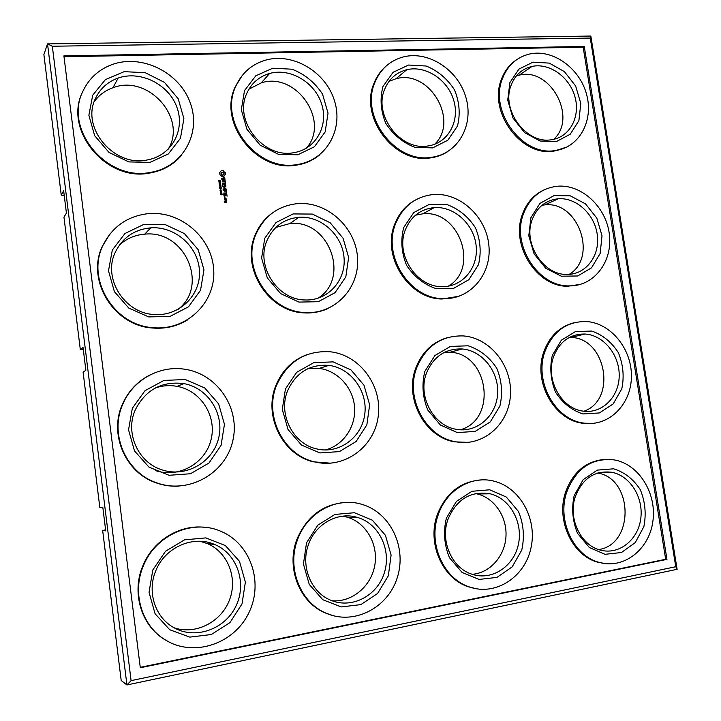 <?xml version="1.0" encoding="UTF-8"?>
<svg xmlns="http://www.w3.org/2000/svg" width="721" height="721" viewBox="0 0 721 721"><rect width="100%" height="100%" fill="white"/><g stroke="black" fill="none" stroke-linecap="round" stroke-linejoin="round"><path stroke-width="1.08" d="M590.832 36.05L677.118 569.311L126.923 684.95L47.532 43.9L590.832 36.05L590.265 38.078L675.766 566.724L131.096 680.633L126.923 684.95L121.191 680.507L102.661 530.476L105.735 530.89L102.842 507.539L99.822 507.467L83.104 372.135L85.862 370.27L83.032 347.423L80.319 349.613L63.962 217.138L66.413 213.092L63.646 190.732L61.24 195.085L43.882 54.571L47.532 43.9L52.327 46.234L590.265 38.078M677.118 569.311L675.766 566.724M131.096 680.633L52.327 46.234M63.899 55.887L584.262 46.468L666.961 559.37L140.307 667.745L63.899 55.887M102.661 530.476L105.599 529.836M83.312 349.631L80.319 349.613M64.259 195.652L61.24 195.085M597.7 473.03C633.389 478.735 634.624 544.4 598.691 549.582M342.908 516.146L347.693 517.299C366.493 523.113 378.588 544.743 374.749 565.525C371.117 586.344 352.028 602.441 332.129 600.773M200.032 541.264L207.269 543.562C227.836 552.16 238.02 578.089 229.467 600.016C221.203 622.034 195.634 635.201 174.076 627.775M542.066 205.215L544.824 204.881C578.305 200.771 598.151 257.307 569.193 274.359M516.38 75.912L519.228 75.155C550.456 66.909 577.737 117.929 553.755 139.315M569.383 337.401L570.906 337.455C606.073 337.843 617.185 399.731 583.92 411.231M475.454 493.579L477.347 493.984C494.579 498.112 507.205 516.984 505.962 536.55C504.88 556.125 489.974 573.06 472.174 574.304M119.515 244.924C126.644 238.516 135.052 234.929 144.741 234.163C184.846 229.593 209.441 285.867 177.817 309.57M275.81 227.466L289.959 223.537C328.839 218.968 350.92 278.342 317.799 298.323M94.199 101.751C98.903 95.172 105.149 90.504 112.954 87.755C148.364 73.803 187.929 118.92 167.921 149.58M248.934 89.17L261.299 82.852C296.349 71.361 330.588 121.633 306.281 148.256M307.831 368.71L319.187 368.413C337.725 370.702 353.11 387.637 354.561 407.059C356.138 426.462 343.448 445.371 325.279 449.985M389.061 81.311L396.009 78.751C429.41 69.099 459.637 120.749 434.637 144.272M155.412 387.943C162.531 385.555 169.759 385.023 177.087 386.357C200.898 390.602 217.084 416.197 211.037 439.72C205.422 463.36 178.691 478.573 155.394 470.543M415.53 215.173L422.821 213.813C459.151 209.441 479.844 268.14 448.318 286.174M444.713 352.19L450.156 352.227C488.748 353.714 497.643 419.505 460.322 429.797M63.998 56.725L583.163 47.198L665.681 559.28L140.262 667.331M584.262 46.468L583.163 47.198M666.961 559.37L665.681 559.28M575.232 496.859C582.397 478.447 594.618 470.254 611.886 472.291C630.298 475.752 643.862 497.832 640.708 518.994C637.86 540.218 618.771 555.242 600.314 550.078C580.666 545.382 567.878 518.345 575.232 496.859M308.66 544.049C316.05 523.104 338.996 511.171 358.13 517.642C379.426 524.176 391.764 550.61 384.185 573.312C376.966 596.159 351.316 609.317 330.425 600.088C310.607 592.04 300.251 565.408 308.66 544.049M155.637 571.149C164.721 547.257 193.39 534.793 214.84 544.553C237.281 553.899 247.276 583.379 235.794 606.424C224.709 629.658 194.598 640.104 173.22 627.279C154.925 616.924 147.012 591.635 155.637 571.149M532.098 219.833C537.037 207.125 545.779 200.096 558.315 198.753C576.656 197.347 595.059 214.777 597.367 235.379C599.98 255.964 585.758 274.674 567.085 274.422C543.418 275.332 522.896 243.518 532.098 219.833M511.126 85.177C515.118 74.993 522.103 68.738 532.098 66.404C549.717 62.61 570.014 77.426 575.106 97.398C580.495 117.325 569.347 137.531 551.268 139.757C526.33 144.326 500.87 109.998 511.126 85.177M553.458 357.039C559.478 341.547 569.996 333.877 585.037 334.03C603.63 335.112 619.718 355.002 619.204 375.992C619.006 397.001 602.089 413.917 583.307 411.15C561.497 408.924 545.238 379.588 553.458 357.039M447.939 519.39C456.555 499.202 470.633 490.668 490.172 493.804C510.026 498.499 523.329 522.518 518.363 544.508C513.731 566.589 491.713 581.045 471.958 574.222C451.887 568.076 439.999 540.993 447.939 519.39M115.234 252.377C122.444 237.678 134.277 229.503 150.725 227.845C175.365 226.006 198.672 246.988 199.474 271.24C200.744 295.502 179.006 316.636 153.961 314.5C124.454 313.238 102.571 278.396 115.234 252.377M266.995 240.526C273.331 226.565 283.984 218.805 298.945 217.264C321.088 215.597 342.502 235.1 344.061 257.929C346.026 280.748 327.487 301.09 304.947 299.963C277.387 299.864 255.54 265.887 266.995 240.526M95.677 98.056C100.363 88.395 107.853 81.716 118.154 78.039C140.766 70.126 168.966 84.501 176.96 107.429C185.396 130.24 171.481 155.619 147.553 159.882C114.315 167.732 80.229 127.581 95.677 98.056M246.798 93.369C251.386 83.23 258.983 76.597 269.582 73.479C290.419 67.585 315.23 82.536 321.755 104.401C328.65 126.184 315.528 149.373 293.853 152.654C263.841 158.926 233.433 121.02 246.798 93.369M287.616 390.728C296.025 372.514 309.778 364.069 328.893 365.376C351.109 368.061 368.08 391.512 364.718 414.548C361.744 437.656 338.915 454.41 316.744 448.922C292.942 443.965 277.846 413.917 287.616 390.728M384.735 89.098C389.052 78.841 396.406 72.379 406.806 69.703C425.949 65.061 448.255 80.058 453.906 100.94C459.89 121.759 447.75 143.299 427.995 145.948C400.723 151.221 373.054 115.225 384.735 89.098M135.215 410.033C145.543 389.737 161.756 380.931 183.882 383.599C208.207 387.97 224.763 414.178 218.598 438.251C212.893 462.431 185.594 478.014 161.765 469.777C138.053 462.44 124.895 432.915 135.215 410.033M405.391 229.729C410.97 216.417 420.604 209.045 434.276 207.603C454.356 206.08 474.166 224.447 476.175 246.086C478.537 267.707 462.404 287.219 441.946 286.643C416.396 287.183 395.108 254.27 405.391 229.729M426.453 373.136C433.501 356.453 445.443 348.396 462.287 348.973C482.583 350.667 499.247 372.117 497.607 394.09C496.3 416.116 476.797 433.159 456.384 429.319C433.411 425.976 417.441 396.117 426.453 373.136M169.228 642.096L164.767 639.617C141.289 625.666 131.42 592.752 142.686 566.192C152.537 541.138 178.871 524.726 203.71 527.204M333.3 615.716L324.765 612.751C299.098 601.828 285.922 567.021 296.953 539.218C307.191 515.632 324.108 503.348 347.684 502.375M179.033 486.134C171.138 486.594 163.451 485.476 155.952 482.782C125.4 472.561 108.844 434.114 122.327 404.454C128.266 391.025 137.684 381.094 150.599 374.65M330.858 463.206L313.338 461.819C282.434 454.816 263.129 415.512 275.945 385.329C282.272 370.134 292.789 359.851 307.497 354.462M477.005 588.877L468.253 586.759C442.144 578.359 426.859 542.868 437.296 514.686C445.902 493.056 460.593 481.475 481.358 479.934M606.019 563.687L598.024 562.272C572.375 555.846 555.837 520.355 565.525 492.272C572.925 472.084 585.948 461.125 604.586 459.403M468.118 442.379L454.527 441.838C424.579 437.052 403.976 397.911 415.837 367.908C421.902 352.335 432.303 342.277 447.038 337.734M593.356 423.353L582.514 423.209C554.007 419.964 532.927 381.454 543.76 351.983C549.393 336.491 559.316 326.793 573.537 322.873M187.685 319.845C176.888 326.442 164.965 329.146 151.915 327.956C113.63 325.432 85.853 279.955 102.4 246.194L110.088 233.793M225.421 201.375L226.511 201.492L226.502 202.754L224.357 202.718L224.204 201.637L225.385 202.457L225.421 201.375M224.637 199.807L226.097 199.708L226.421 200.789L226.07 201.159L224.637 199.807M327.821 308.597C320.448 311.914 312.617 313.338 304.316 312.869C268.392 312.112 240.327 267.626 255.36 234.586C258.947 226.015 264.346 219.013 271.556 213.596M224.456 197.491L224.375 196.878L224.456 197.491M221.284 194.85L222.095 194.652L221.978 193.886L221.131 194.688L220.617 193.931L220.77 194.769L221.383 194.769M220.608 193.489L221.347 193.417L221.248 192.741L221.987 193.228L220.95 192.552L220.608 193.489M220.473 192.174L221.644 192.101L221.536 191.317L220.815 191.236L220.473 192.174L221.437 192.02M226.205 199.194L224.393 199.311L224.402 198.041L225.862 197.951L226.052 199.329L226.061 198.122M226.773 194.003L227.07 196.184L226.646 194.373L225.565 194.445L225.574 195.914L225.204 194.463L224.114 194.535L224.177 196.364L223.726 194.373L226.773 194.003L223.771 194.319M223.735 193.03L226.827 193.021L223.735 193.03M226.25 190.101L226.538 192.282L226.115 190.47L225.033 190.542L225.051 192.011L224.673 190.56L223.204 190.47L226.25 190.101L223.249 190.416M220.293 190.858L221.608 190.38L220.193 190.074L220.293 190.858M220.455 189.001L220.716 189.614L220.455 189.001M221.131 188.415L221.212 187.667L221.104 188.208L219.788 188.289L221.131 188.415M219.617 186.982L219.743 187.929L219.815 187.172L221.131 187.09L219.617 186.982M220.428 186.631L220.932 185.648L219.445 185.739L220.428 186.631M219.878 184.711L220.139 185.333L219.878 184.711M219.229 184.152L220.752 184.306L219.517 184.197L220.599 183.161L219.112 183.251L220.473 183.359L219.229 184.152M219.932 182.9L220.437 181.917L218.941 182.007L219.932 182.9M224.132 187.983L225.745 186.397L222.87 186.568L225.132 186.793L223.6 188.01L225.439 189.028L223.059 189.353L226.151 189.353L224.132 187.983L226.196 189.001M222.474 183.729L225.367 183.558L225.817 185.54L225.231 183.936L224.15 183.999L224.168 185.459L223.789 184.017L222.699 184.08L222.771 185.91L222.474 183.729M222.23 181.791L224.925 181.638L224.961 180.538L225.457 182.873L224.97 181.998L222.23 181.791M219.148 181.629L219.86 180.683L220.311 181.539L220.166 180.611L219.292 181.449L218.833 180.52L219.148 181.629M218.796 180.665L218.805 181.187M222.933 179.98L223.375 177.88L224.321 177.826L224.682 180.079L224.519 178.682L223.681 178.231L223.24 180.322L222.284 180.385L221.635 178.808L222.158 178.042L222.086 179.529L222.933 179.98L222.438 180.007M223.997 171.778L225.159 172.337L225.52 173.896L223.979 176.248L221.888 176.366L219.959 174.743L219.671 172.643L221.14 170.832L223.231 170.715L223.843 171.922L223.546 171.301M181.764 155.033C173.617 164.721 162.973 170.715 149.815 173.013C106.357 182.251 62.655 129.681 82.897 91.306M319.439 155.024C312.779 160.486 305.037 163.865 296.196 165.154C256.91 172.689 217.634 122.976 235.199 86.917L242.274 75.426M459.034 296.268L442.198 298.99C408.798 299.233 381.256 256.054 394.793 224.006C398.893 213.524 405.553 205.647 414.764 200.366M580.711 284.308L567.923 286.237C536.947 287.075 510.279 245.293 522.41 214.326C526.591 202.907 533.693 194.814 543.733 190.038M447.714 151.608C442.514 154.97 436.746 157.061 430.419 157.89C394.684 164.307 358.788 117.045 374.163 82.906C376.831 76.246 380.769 70.685 385.96 66.206M567.076 146.967L553.764 151.185C521.085 156.808 487.928 111.71 501.455 79.229C504.502 71.109 509.332 64.755 515.975 60.167M574.159 495.597L583.181 479.645L597.285 470.119L613.607 468.812C624.548 472.201 633.462 479.177 640.32 489.739C645.196 501.663 646.377 513.974 643.862 526.663L635.264 542.607L621.448 552.511L605.045 554.314L589.354 547.518L577.566 533.396C572.546 521.13 571.411 508.53 574.159 495.597M306.524 542.841L317.826 525.14L334.941 514.433L354.39 512.73L372.342 520.192L385.402 535.27L391.097 555.053L388.349 575.782L377.597 593.464L360.833 604.622L341.267 606.92L322.81 599.737L309.255 584.407L303.433 564.038L306.524 542.841M152.807 569.978L165.533 551.25L184.504 539.849L205.864 537.893L225.43 545.599L239.48 561.344L245.383 582.09L242.013 603.91L229.936 622.611L211.352 634.516L189.839 637.121L169.696 629.73L155.078 613.715L149.031 592.329L152.807 569.978M530.908 217.697L539.966 203.376L554.052 195.616L570.311 195.842L585.533 203.899L596.817 218.121L602.017 235.776L600.151 253.495L591.508 267.842L577.683 275.981L561.353 276.206L545.761 268.329L534.099 253.864L528.79 235.749L530.908 217.697M509.882 82.618L518.958 69.081L533.035 62.15L549.258 63.115L564.435 71.64L575.655 86.024L580.802 103.463L578.891 120.641L570.23 134.232L556.414 141.541L540.11 141.019L524.573 132.628L512.973 118.01L507.719 100.12L509.882 82.618M552.331 355.327L561.371 340.204L575.466 331.579L591.752 331.056C602.675 334.868 611.543 342.069 618.366 352.677C623.196 364.52 624.35 376.56 621.799 388.808L613.183 403.94L599.358 412.953L582.992 413.944C571.834 410.348 562.704 403.129 555.621 392.305C550.655 380.129 549.555 367.8 552.331 355.327M446.38 518.156L456.456 501.365L471.967 491.289L489.739 489.793L506.295 497.03L518.471 511.504C523.59 523.951 524.681 536.83 521.752 550.132L512.153 566.904L496.958 577.404L479.086 579.432L462.098 572.447L449.48 557.748C444.208 544.932 443.172 531.737 446.38 518.156M112.323 250.043L124.994 233.478L143.83 224.402L164.992 224.483L184.342 233.541L198.203 249.709L203.962 269.888L200.537 290.23L188.478 306.831L170.021 316.411L148.706 316.916L128.798 308.092L114.387 291.617L108.492 270.844L112.323 250.043M264.76 238.263L276.044 222.519L293.077 213.93L312.382 214.074L330.173 222.762L343.07 238.236L348.631 257.496L345.81 276.873L335.058 292.654L318.358 301.702L298.936 302.09L280.658 293.609L267.284 277.864L261.597 258.055L264.76 238.263M92.721 95.181L105.365 79.634L124.129 71.658L145.2 72.686L164.442 82.374L178.204 98.75L183.9 118.65L180.439 138.288L168.408 153.897L150.013 162.378L128.798 161.91L108.997 152.419L94.694 135.737L88.872 115.252L92.721 95.181M244.509 90.612L255.793 75.795L272.772 68.198L292.005 69.207C304.731 74.191 314.906 82.5 322.53 94.127L328.028 113.134L325.171 131.88L314.419 146.76L297.764 154.808L278.414 154.303L260.227 145.218L246.933 129.284L241.31 109.745L244.509 90.612M285.426 388.97L296.719 372.27L313.797 362.645L333.174 361.879L351.046 369.972L364.015 385.257L369.648 404.769L366.863 424.813L356.111 441.522L339.384 451.607L319.881 452.932L301.513 445.082L288.049 429.545L282.29 409.456L285.426 388.97M383.004 86.439L393.107 72.289L408.546 65.043L426.174 66.026C437.899 70.811 447.344 78.769 454.509 89.9C459.484 102.076 460.476 114.116 457.475 126.022L447.84 140.225L432.699 147.886L414.972 147.372C402.967 142.776 393.242 134.782 385.798 123.399C380.67 110.872 379.742 98.552 383.004 86.439M132.34 408.275L145.038 390.647L163.946 380.436L185.216 379.516L204.665 387.907L218.616 403.877L224.456 424.336L221.059 445.398L208.982 463.035L190.461 473.751L169.047 475.283L149.022 467.163L134.512 450.913L128.545 429.833L132.34 408.275M403.715 227.521L413.809 212.524L429.274 204.376L446.957 204.566C458.727 208.928 468.217 216.651 475.418 227.746C480.447 240.012 481.466 252.323 478.492 264.679L468.866 279.703L453.707 288.283L435.926 288.58C423.876 284.425 414.097 276.675 406.608 265.337C401.435 252.71 400.47 240.111 403.715 227.521M424.831 371.396L434.925 355.525L450.409 346.431L468.136 345.792C479.952 349.721 489.487 357.201 496.742 368.251C501.807 380.607 502.861 393.197 499.905 406.022L490.298 421.911L475.121 431.428L457.294 432.573L440.378 424.984L427.832 410.087C422.605 397.37 421.614 384.473 424.831 371.396M143.182 566.318C155.141 535.225 192.119 518.949 220.121 531.007C250.277 542.868 264.039 582.045 248.844 612.805C234.217 643.844 193.67 657.723 165.298 639.888C141.785 625.909 131.889 592.932 143.182 566.318M297.701 539.29C307.443 511.982 337.122 496.418 362.059 504.403C390.503 512.64 407.185 547.654 397.199 577.863C387.727 608.254 353.353 625.783 325.568 612.958C299.855 602.017 286.661 567.148 297.701 539.29M122.768 404.265C132.88 379.652 160.323 364.835 185.594 369.377C218.238 374.523 240.769 409.348 232.631 441.477C225.132 473.778 188.262 494.534 156.466 482.746C125.851 472.507 109.268 433.979 122.768 404.265M276.648 385.113C287.58 361.518 305.407 350.397 330.119 351.758C359.761 354.84 382.599 385.906 378.192 416.549C374.325 447.281 343.683 469.605 314.104 461.737C283.155 454.726 263.814 415.359 276.648 385.113M438.26 514.713C446.362 490.136 471.047 475.436 493.263 480.988C519.688 486.873 537.524 518.624 531.007 547.807C524.969 577.124 495.561 596.375 469.281 586.903C443.127 578.494 427.814 542.94 438.26 514.713M566.661 492.254C576.061 468.235 591.986 457.465 614.445 459.935C638.887 464.243 656.984 493.398 652.865 521.436C649.17 549.564 623.755 569.545 599.214 562.38C573.528 555.936 556.972 520.382 566.661 492.254M416.756 367.674C425.949 345.999 441.459 335.418 463.279 335.923C490.271 337.816 512.568 366.187 510.432 395.342C508.783 424.561 482.728 447.236 455.51 441.73C425.516 436.935 404.878 397.731 416.756 367.674M544.86 351.731C552.728 331.561 566.418 321.494 585.939 321.512C610.606 322.666 632.038 348.955 631.407 376.75C631.199 404.58 608.668 427.066 583.668 423.074C555.125 419.829 534.018 381.247 544.86 351.731M102.806 245.708C112.079 226.872 127.202 216.183 148.175 213.641C181.106 210.433 212.641 238.3 213.749 270.681C215.525 303.063 186.045 331.281 152.41 327.622C114.053 325.09 86.223 279.532 102.806 245.708M226.457 202.754L226.358 201.628L225.312 201.51M224.682 202.502L225.385 202.457M224.528 202.646L224.591 201.799M226.097 200.077L224.537 199.942M226.232 200.672L225.898 200.087M256.027 234.1C264.237 216.084 277.955 205.936 297.169 203.655C326.658 200.934 355.399 226.782 357.499 257.127C360.167 287.463 335.247 314.563 305.064 312.526C269.086 311.769 240.967 267.194 256.027 234.1M220.473 192.786L221.401 192.759M220.275 191.489L221.365 191.444M225.709 198.095L224.294 198.176M227.043 196.157L226.619 194.138M224.177 196.301L224.114 194.535M225.583 195.851L225.565 194.445M226.619 193.219L223.627 193.165M226.691 192.083L226.097 190.245M225.033 190.542L225.204 191.804M220.103 190.173L221.185 190.128M220.635 188.992L220.554 189.632M221.05 187.811L221.212 188.947M219.806 188.424L221.104 188.208M219.815 187.172L219.752 187.929M219.635 187.109L220.959 187.1M219.463 185.865L220.788 185.793L220.95 186.451M220.058 184.702L219.977 185.342M219.517 184.197L220.59 184.315M219.13 183.386L220.491 183.576M219.238 184.197L220.473 183.359M218.959 182.143L220.284 182.062L220.293 182.891M225.592 186.541L222.753 186.712M223.654 187.893L225.132 186.793M223.095 189.299L225.439 189.028M225.637 185.721L225.213 183.702L222.356 183.873M222.771 185.856L222.699 184.08M224.168 185.405L224.15 183.999M224.925 181.638L222.104 181.935M225.303 183.017L225.159 180.71M219.743 180.737L219.463 181.629M220.175 181.07L220.193 181.548M222.293 180.151L222.086 179.529M221.942 179.673L222.005 178.898M221.852 179.042L222.257 178.285M223.113 180.331L223.681 178.231M224.582 180.115L224.979 179.385M224.835 179.529L224.871 178.565M224.718 178.718L224.321 177.826M224.168 177.97L223.348 178.015M225.303 174.509L225.006 172.481L223.843 171.922M223.402 171.445L223.231 170.715M223.852 176.284L224.132 175.636M223.988 175.789L224.447 175.122M83.257 90.531C89.242 78.265 98.696 69.667 111.62 64.728C141.667 53.444 179.664 72.47 190.317 103.058C201.583 133.484 182.593 167.398 150.301 172.4C106.762 181.647 62.979 128.978 83.257 90.531M235.821 86.169C241.742 73.145 251.458 64.529 264.958 60.321C292.618 51.993 325.856 71.794 334.517 100.859C343.71 129.807 326 160.675 296.917 164.559C257.577 172.094 218.229 122.282 235.821 86.169M395.667 223.528C402.94 206.278 415.395 196.626 433.042 194.562C459.719 192.165 486.161 216.48 488.856 245.167C492.037 273.845 470.462 299.792 443.145 298.638C409.699 298.882 382.121 255.622 395.667 223.528M523.464 213.849C529.917 197.329 541.255 188.118 557.486 186.225C581.802 184.089 606.298 207.134 609.371 234.406C612.868 261.669 593.924 286.507 569.04 285.886C538.028 286.715 511.315 244.87 523.464 213.849M374.992 82.185C380.598 68.946 390.079 60.519 403.436 56.905C428.815 50.389 458.556 70.234 466.054 97.921C474.012 125.517 457.745 154.132 431.338 157.304C395.559 163.721 359.599 116.378 374.992 82.185M502.465 78.535C507.665 65.341 516.705 57.166 529.602 54.012C552.935 48.713 579.927 68.306 586.678 94.757C593.834 121.128 578.954 147.94 554.846 150.617C522.121 156.241 488.919 111.061 502.465 78.535M226.277 202.403L225.592 202.574L225.655 201.736L226.277 202.403L225.655 201.736M220.266 191.759L221.599 191.867L220.247 191.858M225.826 199.032L224.573 199.239L224.628 198.401L224.727 199.104L225.826 199.032L225.727 198.329L224.628 198.401M220.311 190.867L221.266 190.704M220.085 190.443L221.419 190.551L220.067 190.551M220.464 186.433L220.049 186.036L220.788 185.856L220.635 186.487M219.959 182.71L219.544 182.305L220.293 182.125L220.139 182.764M223.726 174.518L222.609 175.149L221.527 174.779L220.959 173.77L221.401 172.562L221.113 173.617L222.176 174.915L223.312 174.852L224.015 173.455L222.942 172.166L221.401 172.562M221.113 193.381L220.635 192.904L221.185 192.895L220.959 193.516M611.886 472.291L598.295 472.859M358.13 517.642L347.693 517.299M214.84 544.553L207.269 543.562M558.315 198.753L544.824 204.881M532.098 66.404L519.228 75.155M585.037 334.03L570.906 337.455M490.172 493.804L477.347 493.984M150.725 227.845L144.741 234.163M298.945 217.264L289.959 223.537M118.154 78.039L112.954 87.755M269.582 73.479L261.299 82.852M328.893 365.376L319.187 368.413M406.806 69.703L396.009 78.751M183.882 383.599L177.087 386.357M434.276 207.603L422.821 213.813M462.287 348.973L450.156 352.227M165.298 639.888L164.767 639.617M325.568 612.958L324.765 612.751M156.466 482.746L155.952 482.782M314.104 461.737L313.338 461.819M469.281 586.903L468.253 586.759M599.214 562.38L598.024 562.272M455.51 441.73L454.527 441.838M583.668 423.074L582.514 423.209M152.41 327.622L151.915 327.956M305.064 312.526L304.316 312.869M150.301 172.4L149.815 173.013M296.917 164.559L296.196 165.154M443.145 298.638L442.198 298.99M569.04 285.886L567.923 286.237M431.338 157.304L430.419 157.89M554.846 150.617L553.764 151.185"/></g></svg>
